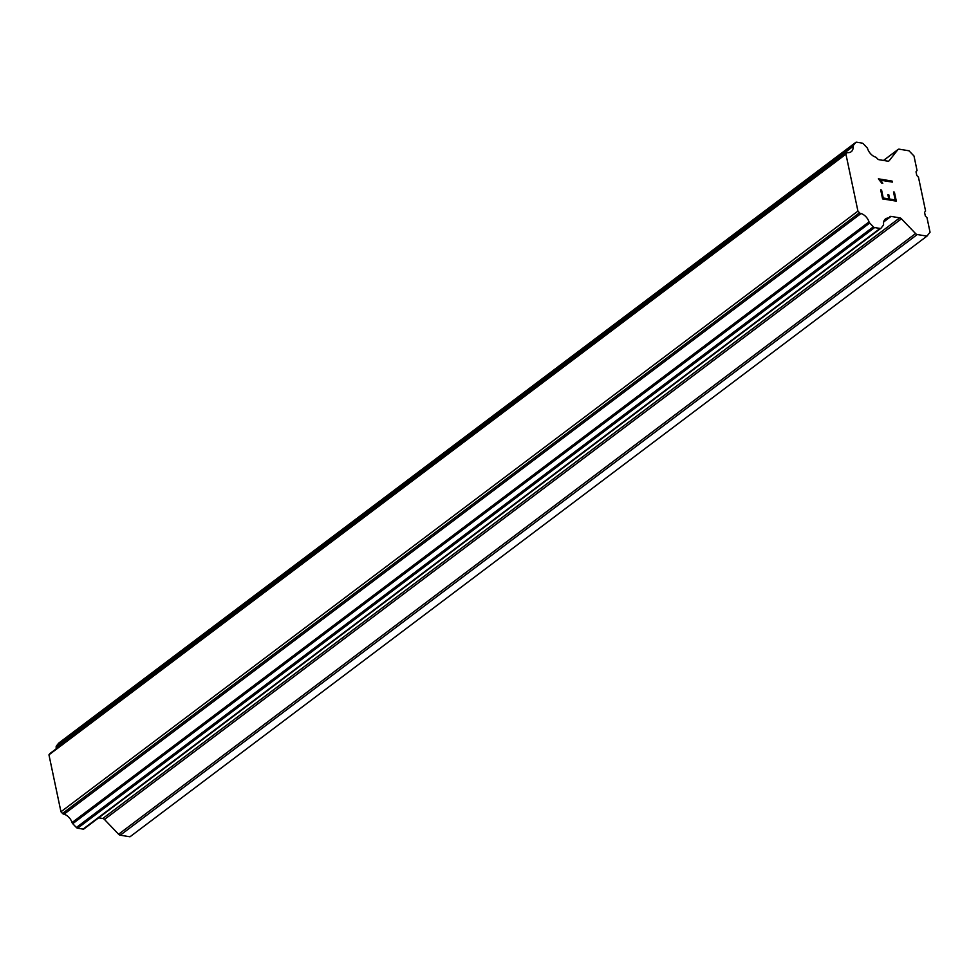 <?xml version="1.0" encoding="UTF-8"?>
<svg xmlns="http://www.w3.org/2000/svg" width="979" height="979" viewBox="0 0 979 979"><rect width="100%" height="100%" fill="white"/><g stroke="black" fill="none" stroke-linecap="round" stroke-linejoin="round"><path stroke-width="1.47" d="M98.671 817.832L102.783 818.505A2.753 1.848 53 0 1 104.459 819.46L118.581 834.23A2.753 1.848 53 0 0 120.258 835.197L129.987 836.788L926.966 236.123L917.237 234.532A2.753 1.848 -127 0 1 915.561 233.565L901.439 218.806A2.753 1.848 53 0 0 899.762 217.84L891.037 216.408A2.753 1.848 53 0 0 889.899 216.653A2.753 1.848 53 0 0 889.666 216.873L889.262 217.387A2.068 1.383 -127 0 1 888.932 217.84A2.068 1.383 -127 0 1 888.504 218.023A9.643 6.449 53 0 0 885.469 218.941A9.643 6.449 53 0 0 883.56 224.289A2.068 1.383 -127 0 1 883.315 225.268L881.088 228.095A2.068 1.383 -127 0 1 880.916 228.266A2.068 1.383 -127 0 1 880.06 228.45L874.614 227.556A2.068 1.383 -127 0 1 873.354 226.834L869.719 223.028A2.068 1.383 -127 0 1 869.034 221.903A9.643 6.449 53 0 0 861.018 213.52A2.068 1.383 -127 0 1 859.513 212.773L857.934 211.109L845.929 154.168L846.908 152.932A2.068 1.383 -127 0 1 847.08 152.761A2.068 1.383 -127 0 1 848.193 152.638A9.643 6.449 53 0 0 851.204 151.721A9.643 6.449 53 0 0 853.125 146.385A2.068 1.383 -127 0 1 853.358 145.406L855.597 142.567A2.068 1.383 -127 0 1 855.768 142.396A2.068 1.383 -127 0 1 856.625 142.212L862.071 143.105A2.068 1.383 -127 0 1 863.331 143.827L866.953 147.609A2.068 1.383 -127 0 1 867.639 148.747A9.643 6.449 53 0 0 875.667 157.142A2.068 1.383 -127 0 1 876.768 158.072L877.417 158.757A2.753 1.848 53 0 0 879.093 159.724L887.818 161.156A2.753 1.848 53 0 0 888.956 160.911A2.753 1.848 53 0 0 889.189 160.691L897.878 149.652A2.753 1.848 -127 0 1 898.11 149.432A2.753 1.848 -127 0 1 899.26 149.187L908.989 150.79L913.994 156.016L917.042 170.493L916.014 171.802L916.785 175.461L918.461 177.199L925.583 211.036L924.555 212.333L925.326 215.992L927.003 217.742L930.05 232.219L926.966 236.123M50.321 753.292A2.068 1.383 53 0 0 50.1 753.414A2.068 1.383 53 0 0 49.929 753.585L48.95 754.833L60.955 811.775L62.534 813.439A2.068 1.383 53 0 0 64.039 814.185A9.643 6.449 53 0 1 72.054 822.556A2.068 1.383 53 0 0 72.74 823.682L76.374 827.488A2.068 1.383 53 0 0 77.635 828.21L83.08 829.103A2.068 1.383 53 0 0 83.937 828.932A2.068 1.383 53 0 0 84.108 828.76L880.708 228.388M56.109 748.886A9.643 6.449 53 0 0 56.146 747.038L853.125 146.385M58.997 742.939A2.068 1.383 53 0 0 58.789 743.049A2.068 1.383 53 0 0 58.618 743.22L56.378 746.071A2.068 1.383 53 0 0 56.146 747.038M883.278 198.003L888.773 198.908L883.254 198.015L881.577 190.036L883.254 198.015M888.773 198.908L887.855 194.552L888.773 194.711L887.855 194.576M888.773 194.711L889.691 199.055L888.748 194.723M889.691 199.055L895.185 199.949L889.666 199.067M895.185 199.949L893.497 191.97L894.414 192.129L893.509 191.994M881.589 190.024L880.684 189.889L881.589 190.024M894.414 192.129L896.311 201.136L882.581 198.896L880.684 189.877M896.299 201.136L894.402 192.141M881.663 181.507L880.341 180.16L882.777 183.354L881.81 183.195L878.371 178.827L892.102 181.078L878.371 178.839M882.752 183.342L881.651 181.519M892.102 181.078L892.322 182.106L880.366 180.148M892.297 182.106L892.089 181.091M883.756 221.597L888.504 218.023M64.039 814.185L861.018 213.52M60.955 811.775L857.934 211.109M48.95 754.833L845.929 154.168M120.258 835.197L917.237 234.532M118.581 834.23L915.561 233.565M104.459 819.46L901.439 218.806M102.783 818.505L899.762 217.84M883.658 221.976L891.037 216.408M83.08 829.103L880.06 228.45M77.635 828.21L874.614 227.556M76.374 827.488L873.354 226.834M72.74 823.682L869.719 223.028M72.054 822.556L869.034 221.903M62.534 813.439L859.513 212.773M49.929 753.585L846.908 152.932M56.378 746.071L853.358 145.406M58.618 743.22L855.597 142.567M883.56 160.458L897.878 149.652M883.707 221.78L888.932 217.84M83.937 828.932L880.916 228.266M50.1 753.414L847.08 152.761M58.789 743.049L855.768 142.396M883.499 160.446L898.11 149.432"/></g></svg>
